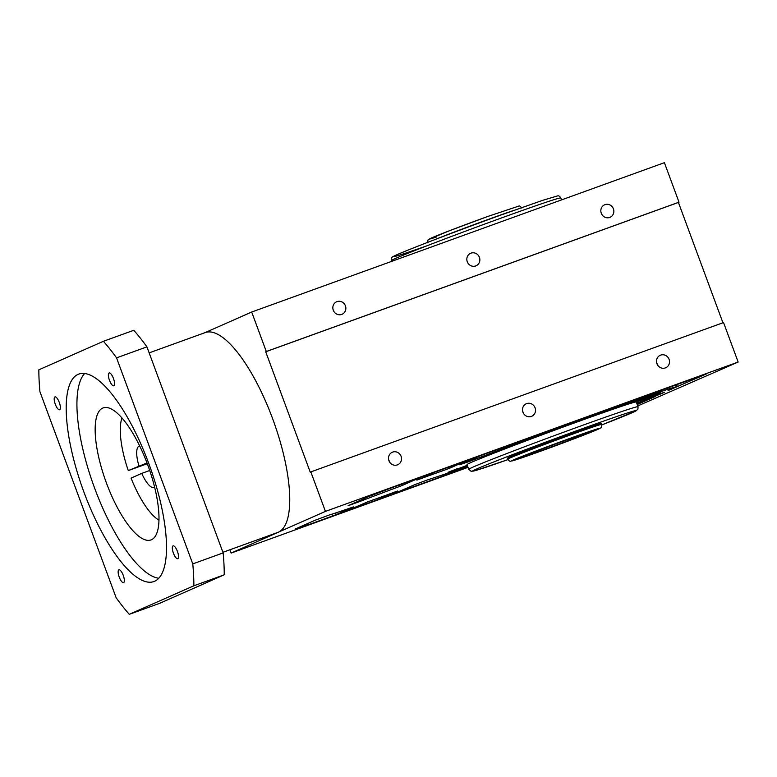 <?xml version="1.0" encoding="UTF-8"?>
<svg xmlns="http://www.w3.org/2000/svg" width="777" height="777" viewBox="0 0 777 777"><rect width="100%" height="100%" fill="white"/><g stroke="black" fill="none" stroke-linecap="round" stroke-linejoin="round"><path stroke-width="1.17" d="M467.628 466.355L459.421 469.094A31.138 0.651 159.7 0 0 461.451 468.084A31.138 0.651 159.7 0 0 452.389 470.94L451.816 471.115M637.752 405.924L738.15 362.043L325.437 511.392L231.148 553.069L467.997 467.356M493.9 452.525L495.085 452.068A31.138 0.651 159.7 0 0 519.696 442.463L536.373 436.218A31.138 0.651 159.7 0 0 550.087 431.371A31.138 0.651 159.7 0 0 567.482 424.951L561.043 427.787A92.269 1.933 159.7 0 0 508.741 447.387L493.444 452.719M636.441 402.369A92.269 1.933 159.7 0 0 638.189 401.33L658.226 393.813A31.138 0.651 159.7 0 0 655.924 394.939A31.138 0.651 159.7 0 0 664.481 392.268L659.139 394.629A31.138 0.651 159.7 0 0 636.781 403.292M460.062 468.813L459.421 469.094M452.369 470.881L467.239 465.306M445.998 469.59A85.247 1.787 159.7 0 0 430.186 475.262A85.247 1.787 159.7 0 0 416.88 480.108L434.761 472.163L467.074 460.518L450.116 468.026L445.998 469.59L445.512 468.278M329.555 514.898A85.247 1.787 159.7 0 0 353.448 506.895L336.208 514.646L306.206 525.553L295.124 529.079L315.287 520.172L329.555 514.898M581.691 420.036L591.627 416.181L581.691 420.036M650.582 396.406L660.518 392.55L650.582 396.406M447.97 472.319L457.906 468.463L447.97 472.319M480.38 457.993L490.326 454.137L480.38 457.993M468.725 469.327L466.987 464.627A90.258 1.894 -20.3 0 1 578.166 421.59A90.258 1.894 -20.3 0 1 636.305 402L638.043 406.701A90.258 1.894 159.7 0 0 579.904 426.291A90.258 1.894 159.7 0 0 468.725 469.327L471.115 471.289L474.99 470.687L507.954 459.625A87.257 1.826 159.7 0 1 481.148 467.064A87.257 1.826 159.7 0 1 580.069 429.506A87.257 1.826 159.7 0 1 635.343 410.625A87.257 1.826 159.7 0 1 601.942 424.854L636.091 410.839L637.927 409.1L638.043 406.701M399.883 486.373A85.247 1.787 159.7 0 0 359.897 501.486L348.115 505.701L368.657 496.59L391.734 487.752L420.619 477.331L402.379 485.402L399.883 486.373L399.368 484.974M397.678 490.986L379.089 499.193L346.785 510.839L367.521 501.913A85.247 1.787 159.7 0 0 380.099 497.397A85.247 1.787 159.7 0 0 397.076 491.2L397.678 490.986M467.89 467.064L393.23 494.026L414.345 484.819A85.247 1.787 159.7 0 0 426.796 480.147L467.705 466.579M637.227 404.496L655.778 396.289L644.939 400.398M637.023 403.953L645.046 400.699M449.562 472.261L450.466 472.533M650.903 395.687L630.846 403.195A92.269 1.933 159.7 0 0 595.279 415.394L601.67 412.577A31.138 0.651 159.7 0 0 615.811 407.585A31.138 0.651 159.7 0 0 632.536 401.418L643.88 397.523A31.138 0.651 159.7 0 0 641.841 398.543A31.138 0.651 159.7 0 0 650.903 395.687L651.476 395.503M468.346 461.791A85.247 1.787 159.7 0 0 459.79 464.733L481.216 455.351L706.342 373.96L668.065 390.588L677.35 386.499L672.872 387.626L638.558 398.989L536.48 435.926L469.24 461.48L468.346 461.791L468.036 460.965M653.583 393.968L652.826 394.094L652.554 393.356M738.15 362.043L723.542 322.552L310.829 471.901L325.437 511.392M665.365 367.909A6.818 6.459 -113.8 0 1 657.002 363.927A6.818 6.459 -113.8 0 1 660.635 355.128A6.818 6.459 -113.8 0 1 668.997 359.11A6.818 6.459 -113.8 0 1 665.365 367.909M397.368 464.889A6.818 6.459 -113.8 0 1 389.015 460.907A6.818 6.459 -113.8 0 1 392.638 452.107A6.818 6.459 -113.8 0 1 401 456.089A6.818 6.459 -113.8 0 1 397.368 464.889M531.371 416.404A6.818 6.459 -113.8 0 1 523.008 412.412A6.818 6.459 -113.8 0 1 526.641 403.613A6.818 6.459 -113.8 0 1 534.994 407.604A6.818 6.459 -113.8 0 1 531.371 416.404M679.011 202.175L266.297 351.525L251.69 312.024L664.403 162.675L679.011 202.175L678.418 202.438L722.931 322.766M251.69 312.024L204.885 332.711M475.709 265.938A6.818 6.459 -113.8 0 1 467.346 261.946A6.818 6.459 -113.8 0 1 470.979 253.147A6.818 6.459 -113.8 0 1 479.341 257.138A6.818 6.459 -113.8 0 1 475.709 265.938M609.702 217.443A6.818 6.459 -113.8 0 1 601.349 213.452A6.818 6.459 -113.8 0 1 604.972 204.652A6.818 6.459 -113.8 0 1 613.335 208.644A6.818 6.459 -113.8 0 1 609.702 217.443M341.715 314.423A6.818 6.459 -113.8 0 1 333.352 310.431A6.818 6.459 -113.8 0 1 336.985 301.631A6.818 6.459 -113.8 0 1 345.338 305.623A6.818 6.459 -113.8 0 1 341.715 314.423M266.297 351.525L265.715 351.787L310.237 472.163L310.829 471.901M149.155 352.875L205.245 332.575A106.313 34.081 70.1 0 1 272.649 418.745A106.313 34.081 70.1 0 1 278.292 532.235A106.313 34.081 70.1 0 1 277.593 532.507L222.921 552.301M678.418 202.438L265.715 351.787M224.232 574.805L159.673 603.331L129.293 614.325L193.861 585.79A170.493 54.652 -109.9 0 0 192.774 563.898L223.145 552.903A170.493 54.652 70.1 0 1 224.232 574.805L193.861 585.79M129.293 614.325A170.493 54.652 -109.9 0 1 116.152 597.746L39.938 391.715A170.493 54.652 -109.9 0 1 38.85 369.813L103.409 341.288L133.78 330.293A170.493 54.652 70.1 0 1 146.931 346.863L223.145 552.903M146.931 346.863L116.55 357.857A170.493 54.652 -109.9 0 0 103.409 341.288M116.55 357.857L192.774 563.898M59.654 409.722A6.818 2.185 70.1 0 1 59.606 409.741A6.818 2.185 70.1 0 1 55.254 404.137A6.818 2.185 70.1 0 1 54.924 396.93A6.818 2.185 70.1 0 1 54.963 396.911A6.818 2.185 70.1 0 1 59.314 402.515A6.818 2.185 70.1 0 1 59.654 409.722M113.831 385.78A6.818 2.185 70.1 0 1 113.782 385.8A6.818 2.185 70.1 0 1 109.431 380.196A6.818 2.185 70.1 0 1 109.101 372.989A6.818 2.185 70.1 0 1 109.139 372.97A6.818 2.185 70.1 0 1 113.491 378.574A6.818 2.185 70.1 0 1 113.831 385.78M177.787 558.673A6.818 2.185 70.1 0 1 177.739 558.692A6.818 2.185 70.1 0 1 173.388 553.098A6.818 2.185 70.1 0 1 173.057 545.881A6.818 2.185 70.1 0 1 173.096 545.872A6.818 2.185 70.1 0 1 177.447 551.466A6.818 2.185 70.1 0 1 177.787 558.673M123.611 582.614A6.818 2.185 70.1 0 1 123.562 582.633A6.818 2.185 70.1 0 1 119.211 577.039A6.818 2.185 70.1 0 1 118.881 569.823A6.818 2.185 70.1 0 1 118.92 569.803A6.818 2.185 70.1 0 1 123.271 575.407A6.818 2.185 70.1 0 1 123.611 582.614M154.623 581.254A110.324 35.363 70.1 0 1 153.895 581.546A110.324 35.363 70.1 0 1 83.518 490.986A110.324 35.363 70.1 0 1 78.088 374.359A110.324 35.363 70.1 0 1 78.817 374.067A110.324 35.363 70.1 0 1 149.194 464.627A110.324 35.363 70.1 0 1 154.623 581.254M84.664 373.484A110.324 35.363 -109.9 0 0 93.823 485.955A110.324 35.363 -109.9 0 0 158.761 578.243M151.428 539.753A70.202 22.504 70.1 0 1 150.961 539.937A70.202 22.504 70.1 0 1 106.177 482.313A70.202 22.504 70.1 0 1 102.719 408.09A70.202 22.504 70.1 0 1 103.186 407.906A70.202 22.504 70.1 0 1 147.97 465.54A70.202 22.504 70.1 0 1 151.428 539.753M154.662 487.354A22.067 7.071 70.1 0 1 154.38 487.5A22.067 7.071 70.1 0 1 154.234 487.558A22.067 7.071 70.1 0 1 141.744 473.387L131.07 478.108A58.168 18.648 -109.9 0 0 158.964 520.172M147.29 463.704L128.283 470.58A58.168 18.648 -109.9 0 1 121.979 417.977M149.718 470.503L141.744 473.387M147.008 462.956L128.283 470.58M138.957 465.87A22.067 7.071 70.1 0 1 139.073 446.124A22.067 7.071 70.1 0 1 139.219 446.066A22.067 7.071 70.1 0 1 139.675 445.949M231.148 553.069L229.924 549.766M467.997 263.18A6.818 6.459 66.2 0 0 467.055 261.043M601.99 214.695A6.818 6.459 66.2 0 0 601.048 212.548M334.003 311.674A6.818 6.459 66.2 0 0 333.051 309.528M525.718 455.73A32.09 0.67 -20.3 0 0 546.386 448.766A32.09 0.67 -20.3 0 0 585.916 433.459A32.09 0.67 -20.3 0 0 565.248 440.433A32.09 0.67 -20.3 0 0 531.614 453.117L525.563 455.312M507.74 459.168L507.4 458.236A50.146 1.049 -20.3 0 1 569.162 434.324A50.146 1.049 -20.3 0 1 601.456 423.436L601.806 424.378A50.146 1.049 159.7 0 0 569.512 435.266A50.146 1.049 159.7 0 0 507.74 459.168C509.022 460.955 510.033 461.625 510.771 461.159L541.948 450.728A47.135 0.991 159.7 0 0 597.804 429.399A47.135 0.991 159.7 0 0 569.667 438.481A47.135 0.991 159.7 0 0 513.83 459.79A47.135 0.991 159.7 0 0 541.967 450.718L579.895 436.577L600.699 427.942C601.466 428.098 601.835 426.913 601.806 424.378M657.653 365.161A6.818 6.459 66.2 0 0 656.711 363.024M389.656 462.14A6.818 6.459 66.2 0 0 388.714 460.003M523.659 413.646A6.818 6.459 66.2 0 0 522.707 411.509M391.501 260.557A90.258 1.894 -20.3 0 1 502.68 217.521A90.258 1.894 -20.3 0 1 560.809 197.921C559.673 196.183 558.576 195.522 557.517 195.921L542.715 200.32L500.767 215.083C453.282 232.236 397.338 253.768 393.453 256.41C391.763 256.944 391.113 258.333 391.501 260.557L391.783 261.325M426.719 245.882A87.257 1.826 -20.3 0 1 402.36 252.428A87.257 1.826 -20.3 0 1 500.747 215.093M436.431 239.005A50.146 1.049 -20.3 0 1 489.5 218.968A50.146 1.049 -20.3 0 1 512.674 210.8M436.499 236.985A47.135 0.991 -20.3 0 1 438.791 234.926A47.135 0.991 -20.3 0 1 487.567 216.54L449.64 230.672L428.846 239.316C428.078 239.161 427.709 240.346 427.729 242.871M659.139 394.629L658.954 394.124M466.588 465.549L466.977 466.579M450.116 468.026L449.65 466.773M336.208 514.646L335.586 512.985M331.954 514.151L332.643 516.006M307.847 524.98L307.362 523.679M305.769 524.378L306.206 525.553M359.897 501.486L359.566 500.602M402.379 485.402L401.884 484.061M382.653 497.834L382.206 496.629M378.622 497.931L379.089 499.193M630.846 403.195L630.468 402.185M635.052 401.69L634.663 400.631M676.553 384.664L677.233 386.519M672.872 387.626L672.348 386.188M668.171 389.267L667.657 387.888M638.558 398.989L638.373 398.484M632.264 401.282L632.08 400.767M542.424 433.789L542.229 433.275M536.285 435.421L536.48 435.926M515.501 443.784L515.229 443.045M511.062 445.542L510.742 444.667M482.138 456.585L481.623 455.205M475.271 457.77L475.709 458.974M471.085 460.79L470.716 459.78M461.256 467.54L461.451 468.084M521.794 208.081C520.512 206.293 519.502 205.633 518.764 206.09L487.587 216.53M560.809 197.921L561.548 199.903M676.66 384.625L677.35 386.499M653.962 392.841L654.253 393.657"/></g></svg>
